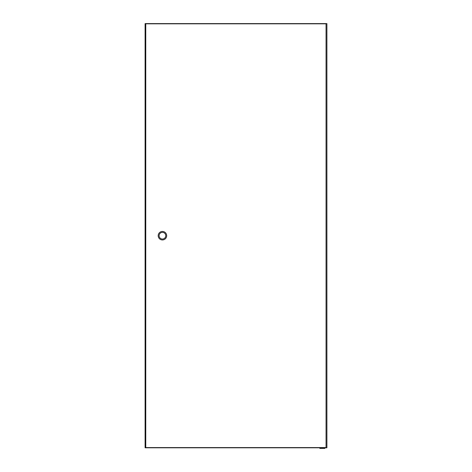<?xml version="1.0" encoding="UTF-8"?>
<svg xmlns="http://www.w3.org/2000/svg" width="472" height="472" viewBox="0 0 472 472"><rect width="100%" height="100%" fill="white"/><g stroke="black" fill="none" stroke-linecap="round" stroke-linejoin="round"><path stroke-width="0.71" d="M324.866 447.792L324.866 448.4L319.839 448.4L319.839 447.792M145.099 23.6L145.099 447.792L326.901 447.792L326.901 23.6L145.099 23.6M158.191 235.699A4.242 4.242 0 0 1 162.433 231.457A4.242 4.242 0 0 1 166.675 235.699A4.242 4.242 0 0 0 162.433 231.457A4.242 4.242 0 0 0 158.191 235.699A4.242 4.242 0 0 0 162.433 239.941A4.242 4.242 0 0 0 166.675 235.699A4.242 4.242 0 0 1 162.433 239.941A4.242 4.242 0 0 1 158.191 235.699A4.242 4.242 0 0 0 162.433 239.941A4.242 4.242 0 0 0 166.675 235.699M326.052 23.83L326.052 447.568L145.765 447.568L145.765 23.83L326.052 23.83M165.766 235.699A3.333 3.333 0 0 0 162.433 232.366A3.333 3.333 0 0 0 159.099 235.699A3.333 3.333 0 0 0 162.433 239.033A3.333 3.333 0 0 0 165.766 235.699"/></g></svg>
